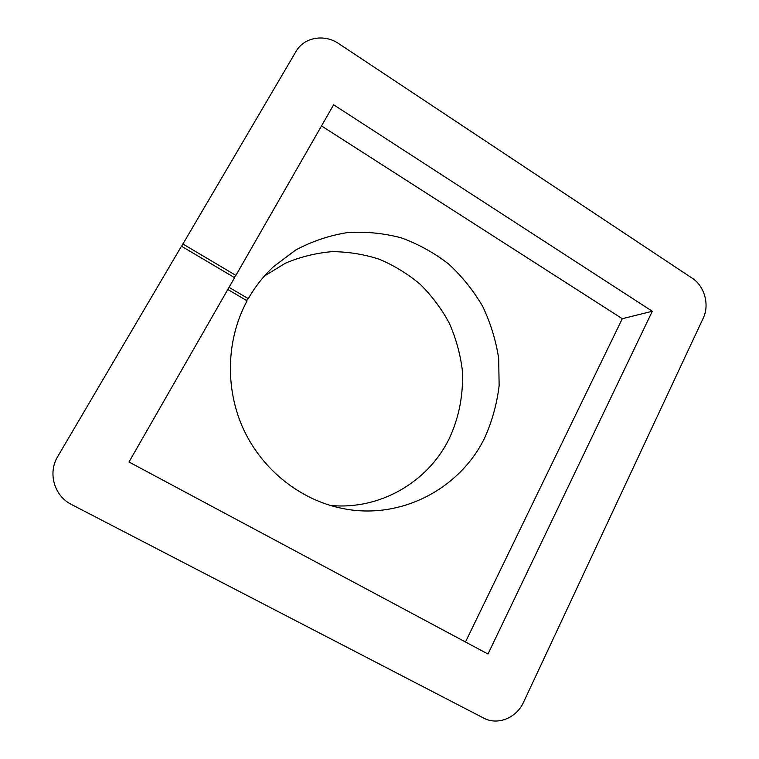 <?xml version="1.0" encoding="UTF-8"?>
<svg xmlns="http://www.w3.org/2000/svg" width="759" height="759" viewBox="0 0 759 759"><rect width="100%" height="100%" fill="white"/><g stroke="black" fill="none" stroke-linecap="round" stroke-linejoin="round"><path stroke-width="1.14" d="M246.371 300.384L248.297 298.676C255.138 286.684 263.496 276.058 273.373 266.807L295.64 250.043C312.025 241.315 329.254 235.499 347.347 232.596C365.572 231.419 383.504 233.155 401.122 237.804C418.247 244.028 434.044 252.728 448.512 263.904C461.975 276.304 473.341 290.431 482.61 306.275C490.523 322.86 495.883 340.222 498.682 358.371L499.137 385.695C496.936 403.864 492.117 421.245 484.688 437.867C459.821 489.062 400.401 520.389 342.518 508.464C300.744 500.2 262.671 470.343 243.63 429.518C224.749 388.627 226.248 339.273 247.102 300.82L227.823 289.483M264.445 276.001L285.393 263.212C300.46 256.846 316.076 252.994 332.224 251.646C348.4 251.76 364.159 254.312 379.509 259.322C394.357 265.631 407.972 273.999 420.353 284.416C431.814 295.839 441.425 308.666 449.186 322.917C455.742 337.746 460.087 353.191 462.212 369.253C463.768 393.475 459.214 417.573 448.873 439.366C427.478 482.439 379.405 510.38 330.146 505.409M465.476 641.981L622.285 318.704L652.304 311.266L487.99 654.021L128.992 462.003L234.588 277.661L181.458 246.21L57.76 456.482C47.57 472.952 54.231 496.044 71.583 504.545L483.673 718.09C497.6 725.699 516.566 717.967 523.568 702.189L703.251 318.106C709.731 304.909 704.532 286.029 692.255 278.23L338.742 43.642C324.387 33.69 303.979 37.248 296.048 51.422L181.572 246.277M652.304 311.266L333.628 104.78L235.888 275.394L182.796 243.933M235.888 275.394L234.095 277.358M622.285 318.704L321.512 125.928M229.047 287.338L248.297 298.676"/></g></svg>
